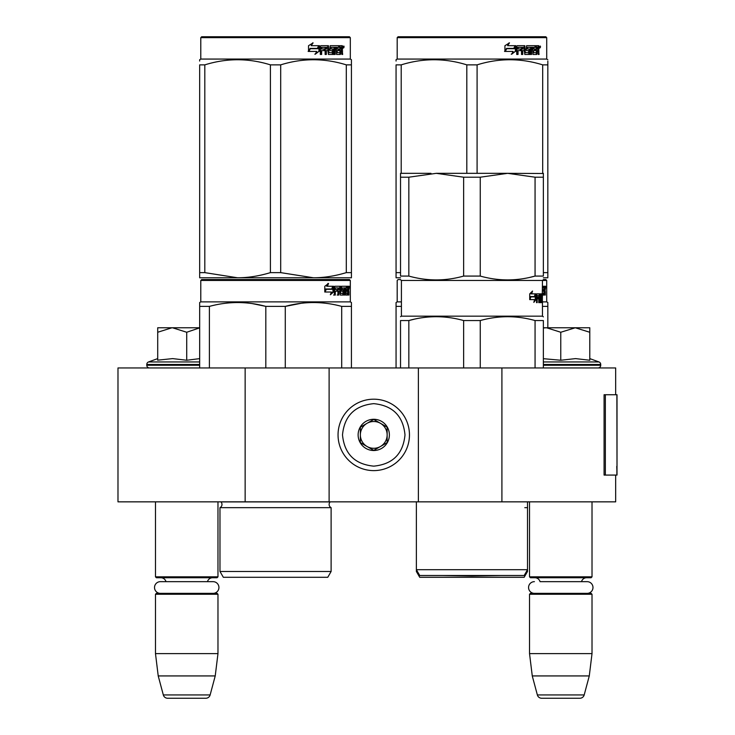 <?xml version="1.0" encoding="UTF-8"?>
<svg xmlns="http://www.w3.org/2000/svg" width="735" height="735" viewBox="0 0 735 735"><rect width="100%" height="100%" fill="white"/><g stroke="black" fill="none" stroke-linecap="round" stroke-linejoin="round"><path stroke-width="1.1" d="M615.673 475.076L615.673 501.849L245.141 501.849L245.141 367.95L615.673 367.95L615.673 394.732M245.141 367.95L117.986 367.95L117.986 501.849L245.141 501.849M501.913 501.849L501.913 367.95M418.38 501.849L418.38 367.95M329.115 501.849L329.115 367.95M373.748 470.611A35.712 35.712 0 0 0 409.459 434.899A35.712 35.712 0 0 0 373.748 399.188A35.712 35.712 0 0 0 338.045 434.899A35.712 35.712 0 0 0 373.748 470.611M373.748 466.146C392.729 464.29 403.138 453.881 404.994 434.899C403.147 415.927 392.729 405.509 373.748 403.653C354.775 405.509 344.357 415.918 342.501 434.899C344.357 453.881 354.766 464.29 373.748 466.146M373.748 450.518A15.619 15.619 0 0 0 389.375 434.899A15.619 15.619 0 0 0 373.748 419.281A15.619 15.619 0 0 0 358.129 434.899A15.619 15.619 0 0 0 373.748 450.518M373.748 450.362L387.143 442.635L387.143 427.173L373.748 419.437L360.361 427.173L360.361 442.635L373.748 450.362M380.445 423.305A13.386 13.386 0 0 0 360.361 434.899A13.386 13.386 0 0 0 380.445 446.494A13.386 13.386 0 0 0 373.748 421.513A13.386 13.386 0 0 0 367.05 423.305M380.445 446.494A13.386 13.386 0 0 1 360.361 434.899M155.48 501.849L155.48 576.837L217.973 576.837L217.973 501.849M217.973 576.837L217.082 577.738L156.371 577.738L155.48 576.837M166 581.661A5.356 5.356 122.1 0 0 160.836 577.738M207.454 581.661A5.356 5.356 -122.2 0 1 212.617 577.738M155.48 594.247L217.973 594.247L217.082 593.356L156.371 593.356L155.48 594.247L155.48 653.617L158.218 675.934L163.317 694.942A4.465 4.465 34.1 0 0 167.626 698.25L205.828 698.25A4.465 4.465 -34.1 0 0 210.136 694.942L163.317 694.942M217.973 594.247L217.973 653.617L155.48 653.617M217.973 653.617L215.226 675.934L158.218 675.934M215.226 675.934L210.136 694.942M205.828 698.25L167.626 698.25M529.531 501.849L529.531 576.837L592.015 576.837L592.015 501.849M592.015 576.837L591.124 577.738L530.422 577.738L529.531 576.837M587.127 593.356A5.843 5.843 0 0 0 592.98 587.513A5.843 5.843 0 0 0 587.127 581.661L540.05 581.661A5.356 5.356 122.1 0 0 534.887 577.738M587.127 581.661L581.495 581.661A5.356 5.356 -122.2 0 1 586.659 577.738M529.531 594.247L592.015 594.247L591.124 593.356L530.422 593.356L529.531 594.247L529.531 653.617L532.269 675.934L537.358 694.942A4.465 4.465 34.1 0 0 541.677 698.25L579.869 698.25A4.465 4.465 -34.1 0 0 584.187 694.942L537.358 694.942M592.015 594.247L592.015 653.617L529.531 653.617M592.015 653.617L589.277 675.934L532.269 675.934M589.277 675.934L584.187 694.942M579.869 698.25L541.677 698.25M171.916 327.773L157.713 332.257L157.713 327.773L199.672 327.773M199.672 327.847L186.727 332.257L172.523 327.773M149.453 367.95A2.674 2.674 40.2 0 1 146.779 365.267L146.779 364.468A2.674 2.674 129.2 0 1 148.543 361.951L199.672 361.951M158.484 360.077L172.651 358.606L186.727 360.242L199.672 358.634M157.713 358.606L148.543 361.951M186.727 360.242L186.727 332.257M157.713 360.242L157.713 332.257M560.768 327.773L575.275 327.773L560.768 332.257L546.574 327.773L560.768 327.773M598.042 367.95A2.674 2.674 -40.2 0 0 600.725 365.267L543.367 365.267M589.792 358.606L598.961 361.951A2.674 2.674 -129.2 0 1 600.725 364.468L600.725 365.267M598.961 361.951L543.367 361.951M543.367 358.68L560.768 360.242L575.578 358.606L589.792 360.242L589.792 332.266L575.275 327.773L589.792 327.773L589.792 332.266M546.574 327.773L543.367 327.773M560.768 360.242L560.768 332.257M545.958 327.773L543.367 327.985M213.086 593.356A5.843 5.843 0 0 0 218.929 587.513A5.843 5.843 0 0 0 213.086 581.661L160.368 581.661A5.843 5.843 0 0 0 154.525 587.513A5.843 5.843 0 0 0 160.368 593.356M534.418 593.356A5.843 5.843 0 0 1 528.566 587.513A5.843 5.843 0 0 1 534.418 581.661M331.117 571.481L219.976 571.481L223.33 577.287L327.773 577.287L331.117 571.481L331.117 507.655L219.976 507.655A3.574 3.574 0 0 0 220.941 501.922L220.877 501.849M220.941 501.922L330.162 501.922A3.574 3.574 0 0 0 331.117 507.655A3.574 3.574 0 0 1 330.162 501.922L330.226 501.849M275.551 279.566L201.675 279.566L200.784 280.458L350.319 280.458L349.419 279.566L202.603 279.566M201.675 279.566L349.419 279.566M342.501 279.566L208.593 279.566L342.501 279.566M351.431 367.95L351.431 302.526L350.319 301.883L350.319 280.458M341.702 367.95L341.702 306.394L351.431 306.394L351.431 302.526L350.319 301.883L200.784 301.883L200.784 280.458M333.644 291.933L330.346 294.781L331.439 292.025L325.054 292.025L326.285 289.296L332.505 289.296L333.644 286.264L333.644 291.933L332.946 291.933L332.946 288.129M330.676 293.945L332.946 291.933M327.911 283.453L326.726 286.264L327.341 286.264L328.545 283.453L324.769 286.31L324.769 292.025L326.147 288.984L325.541 288.984L324.769 290.72M326.147 288.984L332.385 288.984L333.405 286.264L327.341 286.264M331.706 288.984L332.716 286.264M345.432 293.136L347.554 293.403L347.627 286.264L348.767 286.264L348.904 286.953L348.904 289.434L348.693 290.463L347.82 290.463L348.032 291.483M348.032 289.434L347.82 290.463M348.693 290.463L348.519 291.483M348.904 295.057L348.904 291.483M344.816 287.918L344.173 287.918L344.173 295.057L344.816 295.057L344.816 287.918L345.432 287.918L345.68 295.057L347.802 295.057L347.683 294.367M348.555 295.057L348.39 291.216L347.627 291.216M347.986 291.216L347.986 294.367L347.122 294.367L347.122 293.403M335.463 287.918L337.916 287.918L337.916 295.057L338.807 295.057L338.807 291.216L339.947 291.216L340.296 295.057L343.465 295.057L343.355 294.367M343.355 290.261L343.355 289.562M341.334 287.918L342.133 287.918L341.215 288.184L342.014 288.184L342.014 289.296L341.215 289.296L341.215 288.184M342.014 288.184L344.173 287.918M342.014 289.296L343.465 289.562L343.75 290.261L342.933 290.261L342.933 291.225M343.75 290.261L343.75 294.367L342.933 294.367L343.034 291.483L342.115 291.216M338.807 291.216L338.054 291.216L338.054 295.057L337.172 295.057M337.172 291.216L337.172 289.562M335.307 288.184L335.307 289.562L334.59 289.562L337.54 289.562L337.54 291.216L334.59 291.216L334.59 295.057L333.589 295.057M339.947 293.136L340.645 293.136L340.296 286.264L334.719 286.264L334.287 295.057L335.307 295.057L335.307 291.216M340.645 286.953L339.864 286.953L339.864 287.936M339.864 291.216L339.864 289.562M340.645 293.136L339.864 293.136M340.774 293.403L342.914 293.403M341.545 291.216L341.545 286.264L347.251 286.264L347.251 287.918L345.432 287.918L346.13 287.918L346.038 289.562L345.432 289.562L347.012 289.562L347.012 291.216L345.432 291.216M340.434 286.953L340.755 286.264M346.396 287.918L346.396 286.264M346.038 293.136L346.038 291.216M347.627 286.264L348.032 287.918M346.764 291.216L346.764 289.562M338.954 287.918L338.054 288.184L339.818 287.918L339.947 289.562L338.807 289.562L338.807 288.184M338.807 289.562L338.054 289.562L338.807 289.562M347.986 287.918L348.491 287.918L348.555 289.562L347.986 289.562L347.986 287.918M347.683 289.562L347.618 287.918M338.054 289.562L338.054 288.184M346.157 291.216L346.157 289.562M339.524 286.264L339.864 286.953M336.805 291.216L336.805 289.562M334.59 289.562L334.59 288.184M342.933 294.367L342.648 295.057M342.648 289.562L342.933 290.261M347.122 294.367L346.938 295.057M348.904 286.953L348.032 286.953M349.511 287.376L349.327 286.264L349.401 287.376M348.261 286.953L348.445 286.264L349.327 286.264M347.986 294.367L347.802 295.057M343.75 294.367L343.465 295.057M199.672 367.95L199.672 302.526L200.784 301.883M199.672 303.61L199.672 302.526L199.672 303.61M285.281 367.95L285.281 306.394L265.822 306.394L265.822 367.95M301.12 303.298L285.281 306.394C304.088 301.276 322.895 301.276 341.702 306.394M209.401 367.95L209.401 306.394C228.208 301.276 247.015 301.276 265.822 306.394M209.401 306.394L199.672 306.394M317.86 302.627L313.487 302.526M265.307 306.265L252.371 303.619M219.976 571.481L219.976 507.655M349.189 288.157L349.189 286.586M349.244 288.157L349.244 286.586M351.431 276.139L351.431 272.63L351.431 277.784L313.487 277.784L280.687 272.63L270.406 272.63L270.406 64.864L280.687 64.864C302.554 58.056 324.42 58.056 346.295 64.864L351.431 64.864C351.431 58.056 351.431 58.056 351.431 64.864C351.431 58.056 351.431 58.056 351.431 64.864L351.431 272.63L346.295 272.63L346.295 64.864M349.419 36.75L201.675 36.75L200.784 37.641L350.319 37.641L349.419 36.75M346.295 272.63C334.94 276.048 324.006 277.766 313.487 277.784L199.672 277.784L199.672 272.63L204.808 272.63L204.808 64.864C226.674 58.056 248.54 58.056 270.406 64.864M270.406 272.63C259.06 276.048 248.127 277.766 237.607 277.784L204.808 272.63M199.672 276.461L199.672 64.864C199.672 58.056 199.672 58.056 199.672 64.864L204.808 64.864M199.672 61.051L199.672 59.71L199.672 61.051M351.431 277.738L351.431 276.461M351.431 64.827L351.431 59.71L350.319 59.066L200.784 59.066L199.672 59.71M280.687 272.63L280.687 64.864M318.953 46.783L318.953 51.349L314.837 54.197M319.477 51.349L319.477 45.68L318.025 48.712L310.345 48.712L308.875 51.432L316.684 51.432L315.315 54.197L318.953 51.349M342.188 49.87L342.666 54.473L341.885 54.473L341.545 50.632L340.718 50.632L340.369 54.473L336.575 54.473L336.171 47.325L335.178 47.325L335.178 54.473L334.159 54.473L334.159 47.325L331.062 47.325L331.062 48.979L333.056 48.979L333.497 49.677L333.056 54.473L328.416 54.473L327.929 50.632L326.34 50.632L326.34 54.473L325.118 54.473L325.118 47.325L321.847 47.325L321.636 48.979L324.613 48.979L324.613 50.632L321.636 50.632L321.636 54.473L320.313 54.473L320.313 46.369L320.873 45.68L328.416 45.68L328.903 52.553L332.229 52.819L332.229 50.632L330.199 50.632L329.73 49.943L330.199 45.68L339.322 45.68L339.322 47.325L337.181 47.6L337.181 48.979L338.89 48.979L338.89 50.632L337.181 50.632L337.181 52.553L339.892 52.819L340.029 45.68L342.345 45.68L342.666 48.85L342.188 49.87L341.389 49.87L341.867 51.11M342.666 48.85L341.885 48.85L341.389 49.87M342.666 50.899L341.867 50.899M340.764 50.632L339.947 50.632M340.718 50.632L340.029 50.632M340.718 53.784L339.598 54.473M335.178 47.325L334.462 47.325L334.462 54.473L333.46 54.473M330.401 47.325L331.062 47.325L330.217 47.6L330.217 48.712L331.062 48.979L330.401 48.979M333.497 49.677L332.808 49.677L332.367 54.473M333.497 53.784L332.808 53.784M325.734 50.632L326.34 50.632L325.734 50.632L325.734 54.473M321.296 47.325L321.847 47.325L321.085 47.6L321.085 48.979L321.636 48.979L321.085 48.979M324.025 48.979L324.025 50.632M329.087 52.819L328.269 52.553L327.782 45.68M336.602 47.325L337.337 47.325L336.446 47.6L336.446 48.979L337.181 48.979L336.446 48.979M337.181 50.632L336.446 50.632L336.446 52.553L337.337 52.819L336.602 52.819M337.181 52.553L336.446 52.553M339.322 45.68L339.258 47.325M327.112 47.325L325.927 47.325L325.734 48.979L326.34 48.979L325.734 48.979M326.542 47.325L326.34 48.979L327.929 48.979L327.929 47.6L325.927 47.325M340.718 47.325L340.029 47.325L340.718 47.325L340.718 48.979L340.029 48.979L341.885 48.979L341.757 47.325L340.718 47.325M338.128 48.979L338.128 50.632M338.559 45.68L338.559 47.325M321.636 50.632L321.085 50.632L321.085 54.473M332.367 48.979L332.808 49.677M339.947 52.801L339.947 53.784M341.545 45.68L341.867 47.463M342.666 46.369L341.867 46.369M344.164 46.792L343.677 47.913L343.181 46.792L343.879 46.792M343.475 46.792L343.263 47.407M319.183 45.68L317.878 48.4L310.17 48.4L308.525 51.432L308.525 45.726L313.092 42.869L311.19 45.68L319.183 45.68M318.659 45.68L317.373 48.4M310.17 48.4L308.14 51.432M312.641 42.869L311.19 45.68M343.576 47.573L343.851 46.002L343.576 47.573M199.672 64.864C199.672 58.056 199.672 58.056 199.672 64.864M408.835 177.199L436.241 173.331L463.638 177.199L463.638 276.075C445.474 281.193 427.21 281.193 408.835 276.075L408.835 177.199L400.529 177.199L400.529 173.331L430.976 173.331M542.439 300.992L542.476 316.169L401.42 316.169L401.42 280.458L546.711 280.458L545.82 279.566L543.367 279.566L545.82 279.566M400.529 177.199L400.529 276.075C400.529 281.193 400.529 281.193 400.529 276.075L408.835 276.075M401.42 280.458L400.529 279.778M529.669 277.417L535.062 276.075C516.788 281.183 498.523 281.183 480.258 276.075L480.258 177.199L507.655 173.331L543.367 173.497M413.695 319.339L408.835 320.552C426.998 315.444 445.272 315.444 463.638 320.552L480.258 320.552C498.523 315.444 516.788 315.444 535.062 320.552L543.367 320.552C543.367 315.444 543.367 315.444 543.367 320.552L543.367 367.95M400.529 367.95L400.529 320.552C400.529 315.444 400.529 315.444 400.529 320.552L408.835 320.552L408.835 367.95M417.406 571.481L416.377 571.481L416.377 569.698L527.519 569.698L527.519 501.849M416.377 501.849L416.377 569.698L419.722 575.505L524.165 575.505L527.519 569.698L527.519 571.481L526.49 571.481M436.241 173.331L507.655 173.331L535.062 177.199L543.367 177.199L543.367 173.331M463.638 177.199L480.258 177.199M543.367 279.778L542.476 280.458L542.173 300.992M535.062 177.199L535.062 276.075L543.367 276.075C543.367 281.193 543.367 281.193 543.367 276.075L543.367 177.199M463.638 276.075L480.258 276.075M536.091 299.522L533.83 302.37L534.602 299.614L529.935 299.614L530.863 296.885L535.328 296.885L536.091 293.853L536.091 299.522L535.273 299.522L535.273 296.885M532.535 291.042L531.653 293.853L535.934 293.853L535.245 296.572L530.762 296.572L529.714 299.614L529.714 293.899L532.535 291.042M542.476 302.645L542.173 295.507L541.998 302.645L541.787 295.507L540.905 295.773L541.631 297.85L541.52 302.645L540.069 302.645L539.885 298.805L539.269 298.805L539.269 302.645L538.755 302.645L538.755 295.507L537.166 295.773L537.166 297.151L538.534 297.151L538.534 298.805L537.166 298.805L537.166 302.645L536.513 302.645L536.789 293.853L540.069 293.853L540.308 300.992L541.355 300.725L541.3 298.805L540.528 298.116L540.684 293.853L542.467 293.853L542.329 300.992M534.244 300.891L535.273 299.522M531.653 293.853L530.9 293.853L531.405 292.236M530.762 296.572L530.018 296.572L529.714 297.473M535.126 293.853L534.446 296.572M541.576 295.507L541.576 293.853M539.38 298.805L539.38 297.151M539.38 295.507L539.205 293.853M536.513 298.805L537.166 298.805M537.698 298.805L537.698 297.151M537.166 297.151L536.513 297.151M536.513 295.507L537.267 295.507M538.755 298.805L539.269 298.805M540.069 302.645L540.638 302.645L540.749 300.992M540.749 298.805L540.638 297.151L541.52 297.151M542.476 316.169L543.367 316.849M535.062 320.552L535.062 367.95M480.258 367.95L480.258 320.552M463.638 320.552L463.638 367.95M539.812 295.507L539.269 297.151L539.885 297.151L539.812 295.507L538.755 295.507M539.269 297.151L538.755 297.151M398.076 279.566L400.529 279.566L398.076 279.566L397.185 280.458L397.185 301.883L401.42 301.883M547.832 327.773L547.832 302.526L546.711 301.883L546.711 280.458M542.439 293.136L544.029 293.136L544.029 286.264L545.159 286.264L545.306 286.953L545.306 289.434L545.085 290.463L544.212 290.463L544.424 291.483M544.424 289.434L544.212 290.463M545.085 290.463L544.911 291.483M545.306 295.057L545.306 291.483M542.476 295.057L544.203 295.057L544.075 294.367M544.947 295.057L544.791 291.216L544.029 291.216M544.378 291.216L544.378 294.367L543.514 294.367L543.514 293.403M542.476 286.264L543.643 286.264L543.643 287.918L542.439 288.184M542.788 287.918L542.788 286.264M542.476 289.562L543.404 289.562L543.404 291.216L542.476 291.216M544.029 286.264L544.424 287.918M543.165 291.216L543.165 289.562M544.378 287.918L544.883 287.918L544.947 289.562L544.378 289.562L544.378 287.918M544.075 289.562L544.019 287.918M542.559 291.216L542.559 289.562M543.514 294.367L543.34 295.057M545.306 286.953L544.424 286.953M545.912 287.376L545.728 286.264L545.802 287.376M544.663 286.953L544.846 286.264L545.728 286.264M544.378 294.367L544.203 295.057M546.711 301.883L542.439 301.883M396.064 367.95L396.064 302.526L397.185 301.883M396.064 303.61L396.064 302.526M547.832 303.61L547.832 306.394L542.476 306.394M401.42 306.394L396.064 306.394M527.519 507.655L524.799 507.655M527.519 571.481L524.165 577.287L419.722 577.287L416.377 571.481M545.581 288.157L545.581 286.586M545.646 288.157L545.646 286.586M466.808 173.331L466.808 64.864L477.088 64.864C498.955 58.056 520.821 58.056 542.687 64.864L547.832 64.864C547.823 58.056 547.823 58.056 547.832 64.864L547.832 61.124M545.82 36.75L398.076 36.75L397.185 37.641L546.711 37.641L545.82 36.75M400.529 277.784L396.064 277.784L396.064 272.63L400.529 272.63M396.064 276.461L396.064 64.864C396.073 58.056 396.073 58.056 396.064 64.864L401.209 64.864C423.075 58.056 444.941 58.056 466.808 64.864M396.064 61.051L396.064 59.71L397.185 59.066L546.711 59.066L547.832 59.71M401.209 173.331L401.209 64.864M543.367 277.784L547.832 277.784L547.832 272.63L543.367 272.63M547.832 277.784L547.832 64.864M542.687 173.331L542.687 64.864M477.088 173.331L477.088 64.864M515.354 46.783L515.354 51.349L511.229 54.197M515.878 51.349L515.878 45.68L514.426 48.712L506.737 48.712L505.267 51.432L513.085 51.432L511.707 54.197L515.354 51.349M538.58 49.87L539.067 54.473L538.286 54.473L537.946 50.632L537.12 50.632L536.761 54.473L532.976 54.473L532.563 47.325L531.57 47.325L531.57 54.473L530.551 54.473L530.551 47.325L527.464 47.325L527.464 48.979L529.448 48.979L529.889 49.677L529.448 54.473L524.818 54.473L524.321 50.632L522.741 50.632L522.741 54.473L521.51 54.473L521.51 47.325L518.249 47.325L518.037 48.979L521.005 48.979L521.005 50.632L518.037 50.632L518.037 54.473L516.714 54.473L516.714 46.369L517.265 45.68L524.818 45.68L525.304 52.553L528.63 52.819L528.63 50.632L526.6 50.632L526.122 49.943L526.6 45.68L535.714 45.68L535.714 47.325L533.582 47.6L533.582 48.979L535.282 48.979L535.282 50.632L533.582 50.632L533.582 52.553L536.284 52.819L536.431 45.68L538.746 45.68L539.067 48.85L538.58 49.87L537.79 49.87L538.268 51.11M538.268 48.85L537.79 49.87M539.067 50.899L538.268 50.899M537.156 50.632L536.339 50.632M537.12 50.632L536.431 50.632M537.12 53.784L535.99 54.473M531.57 47.325L530.863 47.325L530.863 54.473L529.852 54.473M526.793 47.325L527.464 47.325L526.618 47.6L526.618 48.712L527.464 48.979L526.793 48.979M529.889 49.677L529.2 49.677L528.768 54.473M529.889 53.784L529.2 53.784M522.135 50.632L522.741 50.632L522.135 50.632L522.135 54.473M517.697 47.325L518.249 47.325L517.486 47.6L517.486 48.979L518.037 48.979L517.486 48.979M520.426 48.979L520.426 50.632M525.488 52.819L524.661 52.553L524.184 45.68M532.994 47.325L533.739 47.325L532.994 47.325L532.847 48.979L533.582 48.979L532.847 48.979M533.582 50.632L532.847 50.632L532.847 52.553L533.739 52.819L532.994 52.819M533.582 52.553L532.847 52.553M535.714 45.68L535.659 47.325M523.504 47.325L522.328 47.325L522.135 48.979L522.741 48.979L522.135 48.979M522.934 47.325L522.741 48.979L524.321 48.979L524.321 47.6L522.328 47.325M537.12 47.325L536.431 47.325L537.12 47.325L537.12 48.979L536.431 48.979L538.286 48.979L538.149 47.325L537.12 47.325M534.529 48.979L534.529 50.632M534.961 45.68L534.961 47.325M518.037 50.632L517.486 50.632L517.486 54.473M528.768 48.979L529.2 49.677M536.339 52.801L536.339 53.784M537.946 45.68L538.268 47.463M539.067 46.369L538.268 46.369M540.565 46.792L540.078 47.913L539.582 46.792L540.271 46.792M539.876 46.792L539.665 47.407M515.575 45.68L514.27 48.4L506.571 48.4L504.927 51.432L504.927 45.726L509.484 42.869L507.591 45.68L515.575 45.68M515.06 45.68L513.765 48.4M506.571 48.4L504.532 51.432M509.033 42.869L507.591 45.68M539.977 47.573L540.253 46.002L539.977 47.573M617.014 466.385L617.014 394.732L605.346 394.732L605.346 475.076L617.014 475.076L616.757 466.385M617.014 475.076L616.876 394.732M605.346 394.732L604.078 394.732L604.078 475.076L605.346 475.076M199.672 365.267L146.779 365.267M199.672 364.468L146.779 364.468M600.725 364.468L543.367 364.468M539.38 294.542L540.243 294.542M536.513 295.773L537.166 295.773M540.749 301.956L541.631 301.956M540.749 297.85L541.631 297.85M539.269 295.773L538.755 295.773M539.067 48.85L538.286 48.85M616.876 475.076L616.876 468.379M200.784 59.066L200.784 37.641M350.319 59.066L350.319 37.641M401.42 316.169L400.529 316.684M501.739 575.505L471.943 576.019L442.158 575.505M397.185 59.066L397.185 37.641M546.711 59.066L546.711 37.641"/></g></svg>
